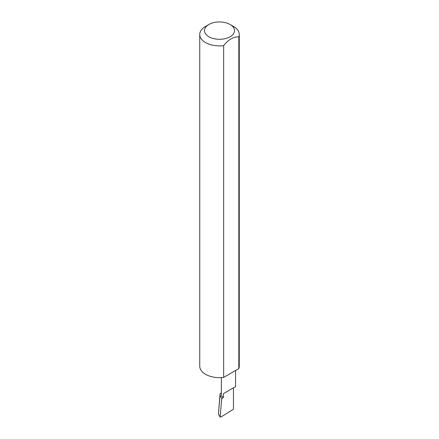 <?xml version="1.0" encoding="UTF-8"?>
<svg xmlns="http://www.w3.org/2000/svg" width="439" height="439" viewBox="0 0 439 439"><rect width="100%" height="100%" fill="white"/><g stroke="black" fill="none" stroke-linecap="round" stroke-linejoin="round"><path stroke-width="0.66" d="M221.355 392.932L220.071 393.673L220.06 395.276L221.728 398.513L223.435 397.525L223.435 393.651L233.471 387.856C236.133 386.325 236.133 386.325 233.471 387.856L223.435 393.651M221.728 398.513L220.158 416.622L219.209 415.7L220.252 417.039L220.158 416.622L220.866 417.05L233.471 409.263L233.471 387.856L235.551 386.66L235.551 370.521M223.435 397.525A7.101 4.099 180 0 1 221.355 394.628L221.355 377.595M233.471 26.428L230.118 24.491A15.019 8.67 180 0 1 230.118 36.75A15.019 8.67 180 0 1 208.882 36.75A15.019 8.67 180 0 1 208.882 24.491A15.019 8.67 180 0 1 230.118 24.491L233.471 26.428A19.76 11.409 0 0 1 239.26 34.494L239.26 366.236A19.76 11.409 0 0 1 238.821 368.634L223.654 377.392A19.76 11.409 0 0 1 205.529 374.302A19.76 11.409 0 0 1 199.74 366.236L199.74 34.494A19.76 11.409 0 0 0 205.529 42.561A19.76 11.409 0 0 0 223.654 45.645L223.654 377.392M208.882 24.491L205.529 26.428A19.76 11.409 0 0 0 199.74 34.494M220.071 393.673L218.457 413.823L220.06 395.276M218.457 413.823L219.209 415.7M223.654 45.645C228.708 39.384 233.762 36.464 238.821 36.892A19.76 11.409 0 0 0 239.26 34.494M238.821 36.892L238.821 368.634"/></g></svg>
